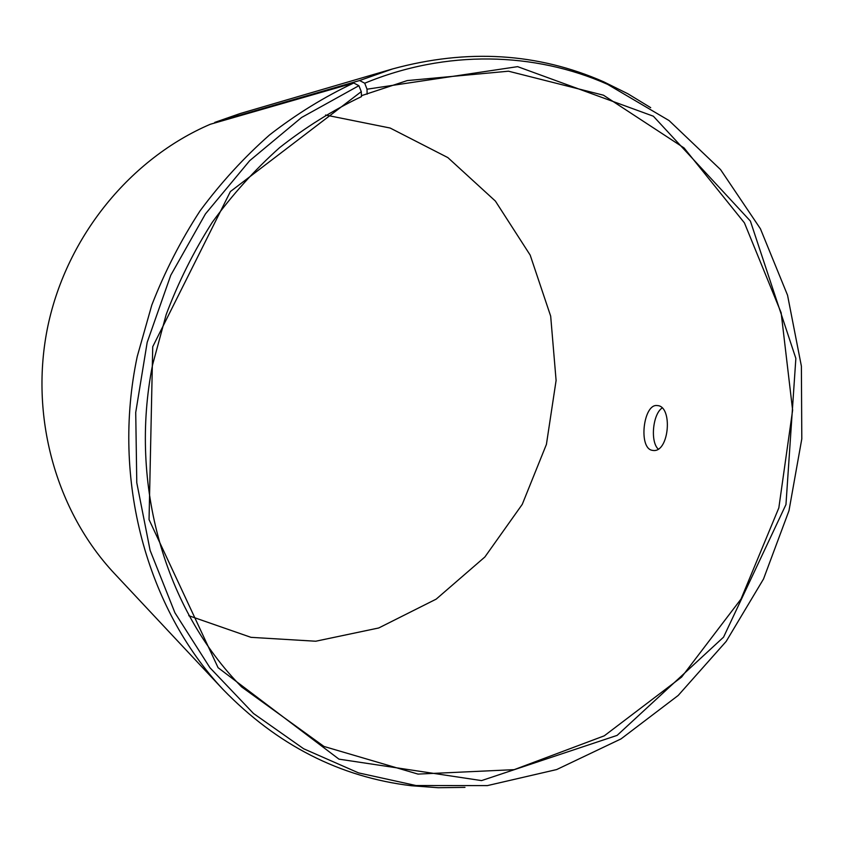 <?xml version="1.0" encoding="UTF-8"?>
<svg xmlns="http://www.w3.org/2000/svg" width="844" height="844" viewBox="0 0 844 844"><rect width="100%" height="100%" fill="white"/><g stroke="black" fill="none" stroke-linecap="round" stroke-linejoin="round"><path stroke-width="1.27" d="M325.562 115.037L390.128 128.024L447.869 157.606L495.386 201.072L530.19 255.12L550.678 316.152L556.101 380.465L546.416 444.398L522.257 504.364L484.878 556.987L436.2 599.124L378.745 627.968L315.74 641.229L250.974 637.336L188.771 615.698M214.587 123.034L214.756 122.401L240.012 113.581L392.618 68.923C467.365 48.551 537.723 52.845 603.692 81.805L627.799 93.726L650.692 107.663M464.981 787.368L438.194 787.726L411.366 785.732C339.837 777.124 277.064 745.052 223.069 689.495L114.362 573.445C55.936 511.126 29.044 415.659 47.96 325.689C67.109 235.771 130.757 158.398 210.272 124.279L353.741 83.007L358.89 85.687L361.285 91.637L361.475 96.617C332.768 110.279 305.475 127.296 279.586 147.658C254.793 169.792 232.353 194.669 212.287 222.299C193.803 251.248 178.432 282.012 166.173 314.569L152.585 364.798C128.668 484.857 165.572 609.895 241.584 686.889L324.001 746.465L418.002 774.096L514.186 769.654L604.283 735.82L681.604 677.088L741.011 599.061L778.833 507.898L792.621 410.173L781.143 312.765L744.429 222.879L684.051 147.932L603.481 95.203L508.489 71.202L407.241 80.581L361.443 95.688M214.756 122.401L359.618 80.528L364.735 83.218C446.212 49.479 534.579 51.959 607.553 84.337L669.07 120.565L720.576 169.623L760.423 228.777L787.547 295.221L801.389 366.169L801.8 438.869L788.992 510.673L763.514 579.005L726.188 641.398L678.196 695.456L621.057 738.88L556.66 769.559L487.378 785.606L415.976 785.521L358.51 772.882L303.671 748.776L253.485 713.475L209.934 667.72L174.919 612.765L150.105 550.362L136.781 482.726L135.726 412.452L147.183 342.358L170.752 275.281L205.43 213.933L249.687 160.687L301.572 117.495L358.89 85.687M359.618 80.528L392.618 68.923M223.069 689.495C146.814 608.355 111.197 479.339 137.245 356.463L151.793 305.085C164.717 271.831 180.795 240.445 200.007 210.937C220.822 182.789 244 157.459 269.563 134.934C296.212 114.225 324.275 96.912 353.741 83.007M364.735 83.218L367.024 89.2L517.625 66.644L653.361 116.208L750.39 221.075L795.86 358.405L785.964 504.554L723.551 637.157L617.133 735.377L481.555 780.594L338.95 759.146L218.09 667.699L149.05 519.609L152.732 346.715L230.38 191.567L361.285 91.637M367.024 89.2L367.119 94.201M652.022 450.295C638.254 447.837 643.476 403.443 657.17 405.574C673.069 405.669 669.324 452.658 653.182 450.474L652.022 450.295M662.044 408.053C652.876 414.14 650.102 441.391 658.12 448.997M607.553 84.337L603.692 81.805M415.976 785.521L411.366 785.732"/></g></svg>

